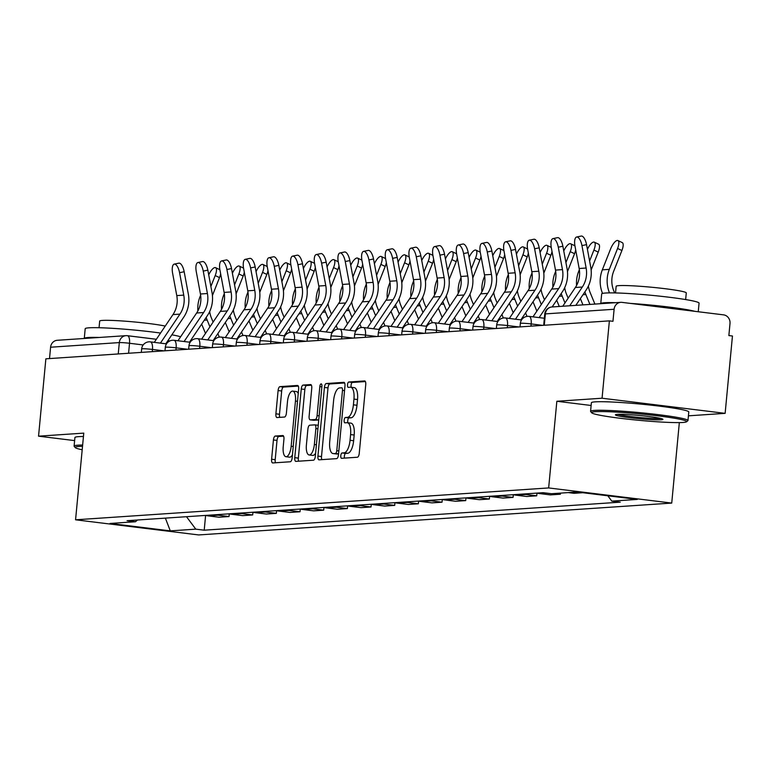 <?xml version="1.0" encoding="UTF-8"?>
<svg xmlns="http://www.w3.org/2000/svg" width="771" height="771" viewBox="0 0 771 771"><rect width="100%" height="100%" fill="white"/><g stroke="black" fill="none" stroke-linecap="round" stroke-linejoin="round"><path stroke-width="1.16" d="M340.792 455.709A2.689 1.031 -83 0 0 341.505 458.302A2.689 1.031 -83 0 0 341.582 458.302L357.397 457.242A3.845 1.475 -83 0 0 359.247 453.329L365.743 384.652A3.845 1.475 -83 0 0 364.722 380.941A3.845 1.475 -83 0 0 364.616 380.941L348.791 382.002A2.689 1.031 -83 0 0 347.499 384.748A2.689 1.031 -83 0 0 348.213 387.341A2.689 1.031 -83 0 0 348.29 387.341L350.333 387.206A12.288 4.703 -83 0 1 350.68 387.215A12.288 4.703 -83 0 1 353.947 399.099L353.407 404.814A12.288 4.703 -83 0 1 347.48 417.342L345.437 417.487A2.689 1.031 -83 0 0 344.145 420.224A2.689 1.031 -83 0 0 344.859 422.826A2.689 1.031 -83 0 0 344.936 422.826L346.979 422.691A12.288 4.703 -83 0 1 347.326 422.701A12.288 4.703 -83 0 1 350.593 434.574L350.053 440.299A12.288 4.703 -83 0 1 344.126 452.828L342.083 452.962A2.689 1.031 -83 0 0 340.792 455.709M350.564 423.125A12.288 4.703 -83 0 1 350.911 423.134A12.288 4.703 -83 0 1 354.178 435.017L353.638 440.742A12.288 4.703 -83 0 1 347.721 453.271L345.668 453.406A2.689 1.031 -83 0 0 344.377 456.143A2.689 1.031 -83 0 0 344.531 458.109M365.406 381.568L352.376 382.445A2.689 1.031 -83 0 0 351.084 385.182A2.689 1.031 -83 0 0 351.297 387.293M353.918 387.649A12.288 4.703 -83 0 1 354.265 387.659A12.288 4.703 -83 0 1 357.532 399.532L356.992 405.257A12.288 4.703 -83 0 1 351.075 417.786L349.022 417.921A2.689 1.031 -83 0 0 347.731 420.667A2.689 1.031 -83 0 0 347.943 422.768M275.276 436.049A3.845 1.475 -83 0 0 273.426 439.962L271.604 459.227A3.845 1.475 -83 0 0 272.626 462.937A3.845 1.475 -83 0 0 272.732 462.947L290.31 461.762A3.845 1.475 -83 0 0 292.161 457.839L298.647 389.172A3.845 1.475 -83 0 0 297.625 385.461A3.845 1.475 -83 0 0 297.519 385.452L279.95 386.637A3.845 1.475 -83 0 0 278.1 390.56L275.893 413.825A3.845 1.475 -83 0 0 276.914 417.535A3.845 1.475 -83 0 0 277.03 417.545L284.547 417.034A3.845 1.475 -83 0 0 286.398 413.121L287.487 401.575A10.274 3.932 -83 0 1 292.729 391.109A10.274 3.932 -83 0 1 295.457 401.045L291.178 446.255A10.274 3.932 -83 0 1 285.945 456.721A10.274 3.932 -83 0 1 283.217 446.785L283.93 439.258A3.845 1.475 -83 0 0 282.909 435.538A3.845 1.475 -83 0 0 282.793 435.538L275.276 436.049L278.861 436.482A3.845 1.475 -83 0 0 277.011 440.405L275.199 459.67A3.845 1.475 -83 0 0 275.536 462.754M688.416 415.829L725.135 413.352L602.064 398.221L556.845 401.267L548.653 487.937L75.568 519.799L83.769 433.129L38.55 436.174L45.865 358.823L609.379 320.871L612.964 321.314L614.101 309.267L545.367 313.893A7.826 0.53 -174.6 0 0 544.75 314.038L543.69 325.295M602.064 398.221L609.379 320.871M317.922 456.104A3.845 1.475 -83 0 0 318.943 459.824A3.845 1.475 -83 0 0 319.049 459.824L336.628 458.639A3.845 1.475 -83 0 0 338.479 454.726L344.965 386.049A3.845 1.475 -83 0 0 343.943 382.339A3.845 1.475 -83 0 0 343.837 382.339L326.268 383.524A3.845 1.475 -83 0 0 324.418 387.437L317.922 456.104L321.507 456.548A3.845 1.475 -83 0 0 321.854 459.632M313.469 460.2L295.891 461.386A3.845 1.475 -83 0 1 295.785 461.376A3.845 1.475 -83 0 1 294.763 457.666L301.259 388.998A3.845 1.475 -83 0 1 303.109 385.076L310.626 384.575A3.845 1.475 -83 0 1 310.732 384.575A3.845 1.475 -83 0 1 311.754 388.285L309.123 416.138A3.845 1.475 -83 0 0 310.144 419.848A3.845 1.475 -83 0 0 310.25 419.858L315.243 419.52A3.845 1.475 -83 0 0 317.093 415.598L319.83 386.608A2.689 1.031 -83 0 1 321.199 383.871A2.689 1.031 -83 0 1 321.912 386.464L315.32 456.287A3.845 1.475 -83 0 1 313.469 460.2M725.135 413.352L732.45 336.002L728.865 335.568L730.002 323.512A7.826 7.209 86.1 0 0 723.555 314.857L622.014 302.377A7.826 7.209 86.1 0 0 620.751 302.338A7.826 7.209 86.1 0 0 614.101 309.267M679.338 422.604L671.734 503.077L198.648 534.939L75.568 519.799M38.55 436.174L74.623 440.607M49.517 358.582L50.587 347.22A7.826 7.209 -93.9 0 1 57.237 340.29L125.972 335.664A7.826 7.209 86.1 0 0 119.322 342.584L50.587 347.22M568.237 492.592L574.038 493.305L582.818 492.717M560.488 493.122L560.382 494.23L554.58 493.517M537.098 493.093A18.003 16.586 86.1 0 0 539.43 493.556L550.369 494.905L560.382 494.23M536.973 493.093L536.712 495.82L525.774 494.481A18.003 16.586 -93.9 0 1 523.442 494.009M513.428 494.683A18.003 16.586 86.1 0 0 515.76 495.155L526.699 496.495L536.712 495.82M513.303 494.693L513.052 497.42L502.104 496.071A18.003 16.586 -93.9 0 1 499.772 495.599M489.758 496.273A18.003 16.586 86.1 0 0 492.091 496.746L503.029 498.095L513.052 497.42M489.633 496.283L489.383 499.01L478.434 497.671A18.003 16.586 -93.9 0 1 476.102 497.199M466.089 497.873A18.003 16.586 86.1 0 0 468.421 498.345L479.36 499.685L489.383 499.01M465.963 497.883L465.713 500.61L454.765 499.261A18.003 16.586 -93.9 0 1 452.432 498.789M442.419 499.463A18.003 16.586 86.1 0 0 444.751 499.936L455.7 501.285L465.713 500.61M442.294 499.473L442.043 502.2L431.095 500.851A18.003 16.586 -93.9 0 1 428.772 500.389M418.749 501.063A18.003 16.586 86.1 0 0 421.082 501.526L432.03 502.875L442.043 502.2M418.624 501.063L418.374 503.791L407.425 502.451A18.003 16.586 -93.9 0 1 405.103 501.979M395.089 502.653A18.003 16.586 86.1 0 0 397.412 503.126L408.36 504.465L418.374 503.791M394.954 502.663L394.704 505.39L383.756 504.041A18.003 16.586 -93.9 0 1 381.433 503.569M371.42 504.244A18.003 16.586 86.1 0 0 373.742 504.716L384.69 506.065L394.704 505.39M371.285 504.253L371.034 506.981L360.086 505.641A18.003 16.586 -93.9 0 1 357.763 505.169M347.75 505.843A18.003 16.586 86.1 0 0 350.073 506.316L361.021 507.655L371.034 506.981M347.615 505.853L347.364 508.581L336.416 507.231A18.003 16.586 -93.9 0 1 334.094 506.759M324.08 507.434A18.003 16.586 86.1 0 0 326.403 507.906L337.351 509.255L347.364 508.581M323.955 507.443L323.695 510.171L312.747 508.821A18.003 16.586 -93.9 0 1 310.424 508.359M300.411 509.033A18.003 16.586 86.1 0 0 302.733 509.496L313.681 510.845L323.695 510.171M300.285 509.043L300.025 511.761L289.077 510.421A18.003 16.586 -93.9 0 1 286.754 509.949M276.741 510.624A18.003 16.586 86.1 0 0 279.063 511.096L290.012 512.436L300.025 511.761M276.616 510.633L276.355 513.361L265.407 512.011A18.003 16.586 -93.9 0 1 263.084 511.539M253.071 512.214A18.003 16.586 86.1 0 0 255.394 512.686L266.342 514.035L276.355 513.361M252.946 512.223L252.686 514.951L241.737 513.611A18.003 16.586 -93.9 0 1 239.415 513.139M229.401 513.814A18.003 16.586 86.1 0 0 231.724 514.286L242.672 515.626L252.686 514.951M229.276 513.823L229.016 516.551L218.068 515.201A18.003 16.586 -93.9 0 1 215.745 514.729M205.732 515.404A18.003 16.586 86.1 0 0 208.054 515.876L219.003 517.225L229.016 516.551M186.505 516.705L195.776 529.157L170.285 530.872L110.002 523.461L135.494 521.745L127.061 520.704L543.092 492.688L551.525 493.719L577.016 492.004L637.299 499.415L611.808 501.131L607.837 495.792M195.776 529.157L204.209 530.188L620.241 502.172L611.808 501.131M548.653 487.937L671.734 503.077M556.845 401.267L591.126 405.479M205.606 515.413L204.209 530.188M135.494 521.745L137.489 520.001M165.38 518.122L170.285 530.872M344.627 382.965L329.853 383.958A3.845 1.475 -83 0 0 328.003 387.88L321.507 456.548M335.491 453.406A2.689 1.031 -83 0 0 336.782 450.669L342.488 390.386A2.689 1.031 -83 0 0 341.775 387.794A2.689 1.031 -83 0 0 341.698 387.784L339.539 387.938A12.288 4.703 -83 0 0 333.612 400.467L329.718 441.667A12.288 4.703 -83 0 0 332.985 453.541A12.288 4.703 -83 0 0 333.332 453.55L338.565 453.791M336.233 453.907A12.288 4.703 -83 0 0 336.57 453.984A12.288 4.703 -83 0 0 336.917 453.994L333.332 453.55M338.556 453.888L336.917 453.994M311.417 385.201L306.694 385.519A3.845 1.475 -83 0 0 304.844 389.432L298.348 458.109A3.845 1.475 -83 0 0 298.695 461.193M313.624 420.272A3.845 1.475 -83 0 0 313.73 420.291A3.845 1.475 -83 0 0 313.836 420.291L318.751 419.964L315.243 419.52M306.395 445.04A10.274 3.932 -83 0 0 309.123 454.967A10.274 3.932 -83 0 0 314.356 444.501L315.869 428.57A3.845 1.475 -83 0 0 314.847 424.86A3.845 1.475 -83 0 0 314.732 424.86L309.749 425.197A3.845 1.475 -83 0 0 307.899 429.11L306.395 445.04M309.123 454.967L312.708 455.41A10.274 3.932 -83 0 0 315.609 453.165M283.583 436.174L278.861 436.482M285.945 456.721L289.53 457.164A10.274 3.932 -83 0 0 292.431 454.919M298.242 393.47A10.274 3.932 -83 0 0 296.315 391.552L292.729 391.109M298.31 386.088L283.535 387.081A3.845 1.475 -83 0 0 281.685 390.993L279.488 414.268A3.845 1.475 -83 0 0 279.825 417.352M617.957 240.562L622.274 242.614A9.001 3.103 115.4 0 1 621.898 250.508L617.581 248.455A9.001 3.103 -64.6 0 0 617.957 240.562A9.001 3.103 -64.6 0 0 610.603 248.927L602.334 269.831A29.346 27.043 86.1 0 0 602.537 293.394L602.643 293.385M614.632 292.922L613.793 290.889A24.258 22.359 -93.9 0 1 613.62 271.411L621.898 250.508M617.581 248.455L609.312 269.358A29.346 27.043 86.1 0 0 609.495 292.884M581.951 245.592A9.001 3.47 -101.7 0 0 576.631 237.015A9.001 3.47 -101.7 0 0 574.973 246.065L579.156 268.501L586.133 268.029L581.951 245.592L586.548 244.638L590.731 267.074A29.346 27.043 -93.9 0 1 586.124 290.05L575.812 305.364M576.631 237.015L581.228 236.061A9.001 3.47 78.3 0 1 586.548 244.638M569.702 305.779L582.327 287.024A24.258 22.359 86.1 0 0 586.133 268.029M562.724 306.251L575.349 287.496A24.258 22.359 86.1 0 0 579.156 268.501M594.287 242.161L598.604 244.205A9.001 3.103 115.4 0 1 598.229 252.098L593.921 250.055A9.001 3.103 -64.6 0 0 594.287 242.161A9.001 3.103 -64.6 0 0 587.425 249.37M594.904 304.082L590.123 292.488A24.258 22.359 -93.9 0 1 588.389 286.031M591.135 270.014L598.229 252.098M593.921 250.055L589.593 260.974M579.349 269.686L578.664 271.421A29.346 27.043 86.1 0 0 576.583 285.443M584.89 291.881A29.346 27.043 86.1 0 0 585.844 294.522L589.931 304.41M580.361 298.608L582.953 304.882M575.677 249.862A9.001 3.103 115.4 0 1 574.559 253.698L570.251 251.645A9.001 3.103 -64.6 0 0 570.617 243.752A9.001 3.103 -64.6 0 0 563.755 250.96M568.15 298.184L566.454 294.079A24.258 22.359 -93.9 0 1 564.719 287.631M567.466 271.604L574.559 253.698M570.251 251.645L565.924 262.564M555.679 271.286L554.995 273.011A29.346 27.043 86.1 0 0 552.913 287.034M561.221 293.472A29.346 27.043 86.1 0 0 562.175 296.112L564.979 302.897M556.691 300.208L559.283 306.482M558.281 247.192A9.001 3.47 -101.7 0 0 552.961 238.615A9.001 3.47 -101.7 0 0 551.304 247.664L555.486 270.091L562.464 269.619L558.281 247.192L562.878 246.238L567.061 268.665A29.346 27.043 -93.9 0 1 562.454 291.64L552.142 306.954M552.961 238.615L557.558 237.661A9.001 3.47 78.3 0 1 562.878 246.238M539.131 317.613L558.657 288.614A24.258 22.359 86.1 0 0 562.464 269.619M532.983 316.852L551.679 289.086A24.258 22.359 86.1 0 0 555.486 270.091M534.611 248.782A9.001 3.47 -101.7 0 0 529.292 240.205A9.001 3.47 -101.7 0 0 527.634 249.255L531.817 271.681L538.794 271.219L534.611 248.782L539.208 247.828L543.391 270.264A29.346 27.043 -93.9 0 1 538.784 293.24L520.859 319.869M529.292 240.205L533.889 239.251A9.001 3.47 78.3 0 1 539.208 247.828M515.471 319.204L534.987 290.214A24.258 22.359 86.1 0 0 538.794 271.219M509.313 318.452L528.01 290.677A24.258 22.359 86.1 0 0 531.817 271.681M595.385 411.704A47.744 3.229 -174.6 0 0 591.723 412.822A47.744 3.229 -174.6 0 0 631.16 419.53A47.744 3.229 -174.6 0 0 682.942 422.469A47.744 3.229 -174.6 0 0 686.566 421.785A47.744 3.229 -174.6 0 0 650.329 414.981A47.744 3.229 -174.6 0 0 595.385 411.704M591.723 412.822L590.673 411.55A48.91 3.306 5.4 0 1 590.576 411.319A48.91 3.306 5.4 0 1 594.422 410.403A48.91 3.306 5.4 0 1 649.105 413.593A48.91 3.306 5.4 0 1 687.973 420.523A48.91 3.306 5.4 0 1 687.838 420.735L686.566 421.785M617.272 414.393A23.872 1.619 5.4 0 1 643.168 415.868A23.872 1.619 5.4 0 1 662.887 419.222A23.872 1.619 5.4 0 1 661.055 419.781A23.872 1.619 5.4 0 1 633.579 418.142A23.872 1.619 5.4 0 1 615.47 414.74A23.872 1.619 5.4 0 1 617.272 414.393M617.764 414.364A22.696 1.532 -174.6 0 0 638.263 417.371A22.696 1.532 -174.6 0 0 660.082 418.48A22.696 1.532 -174.6 0 0 660.699 418.431M600.754 303.687A48.91 3.306 5.4 0 1 600.754 303.649L601.679 293.934A48.91 3.306 5.4 0 1 605.514 293.028A48.91 3.306 5.4 0 1 660.198 296.209A48.91 3.306 5.4 0 1 699.066 303.138L698.256 311.744M600.754 303.649A48.91 3.306 5.4 0 1 604.599 302.743A48.91 3.306 5.4 0 1 615.634 302.685M615.528 292.941L616.154 286.282A35.215 2.38 5.4 0 1 618.92 285.627A35.215 2.38 5.4 0 1 658.289 287.92A35.215 2.38 5.4 0 1 686.277 292.913L685.65 299.562M590.576 411.319L591.386 402.77A48.91 3.306 5.4 0 1 595.231 401.855A48.91 3.306 5.4 0 1 649.914 405.035A48.91 3.306 5.4 0 1 688.782 411.974L687.973 420.523M630.399 303.408A48.91 3.306 5.4 0 1 694.873 311.33M82.516 446.361A47.744 3.229 -174.6 0 0 78.912 446.486A47.744 3.229 -174.6 0 0 75.25 447.604A47.744 3.229 -174.6 0 0 82.189 449.763M75.25 447.604L74.189 446.332A48.91 3.306 5.4 0 1 74.103 446.101A48.91 3.306 5.4 0 1 77.948 445.195A48.91 3.306 5.4 0 1 82.642 445.05M84.28 338.469A48.91 3.306 5.4 0 1 84.28 338.44L85.196 328.725A48.91 3.306 5.4 0 1 89.041 327.81A48.91 3.306 5.4 0 1 160.541 333.053M84.28 338.44A48.91 3.306 5.4 0 1 88.125 337.525A48.91 3.306 5.4 0 1 99.16 337.467M99.045 327.723L99.681 321.073A35.215 2.38 5.4 0 1 102.447 320.418A35.215 2.38 5.4 0 1 132.708 321.806A35.215 2.38 5.4 0 1 165.235 326.075M74.103 446.101L74.912 437.552A48.91 3.306 5.4 0 1 78.748 436.637A48.91 3.306 5.4 0 1 83.441 436.492M171.856 334.816A48.91 3.306 5.4 0 1 180.626 336.782M552.007 251.452A9.001 3.103 115.4 0 1 550.889 255.288L546.581 253.245A9.001 3.103 -64.6 0 0 546.947 245.351A9.001 3.103 -64.6 0 0 540.086 252.551M544.48 299.784L542.784 295.669A24.258 22.359 -93.9 0 1 541.049 289.221M543.796 273.204L550.889 255.288M546.581 253.245L542.254 264.164M532.009 272.876L531.325 274.611A29.346 27.043 86.1 0 0 529.243 288.633M537.551 295.071A29.346 27.043 86.1 0 0 538.505 297.712L541.309 304.487M533.021 301.798L536.857 311.099M528.337 253.052A9.001 3.103 115.4 0 1 527.219 256.888L522.911 254.835A9.001 3.103 -64.6 0 0 523.287 246.942A9.001 3.103 -64.6 0 0 516.416 254.151M527.007 316.399L525.562 312.881M520.81 301.374L519.114 297.269A24.258 22.359 -93.9 0 1 517.38 290.821M520.126 274.794L527.219 256.888M522.911 254.835L518.584 265.754M508.34 274.466L507.655 276.201A29.346 27.043 86.1 0 0 505.574 290.224M513.881 296.662A29.346 27.043 86.1 0 0 514.835 299.302L517.64 306.087M509.352 303.398L513.187 312.689M522.391 317.594L522.748 318.471M504.668 254.642A9.001 3.103 115.4 0 1 503.55 258.478L499.242 256.425A9.001 3.103 -64.6 0 0 499.618 248.532A9.001 3.103 -64.6 0 0 492.746 255.741M503.338 317.989L501.892 314.481M497.141 302.964L495.445 298.859A24.258 22.359 -93.9 0 1 493.71 292.411M496.457 276.394L503.55 258.478M499.242 256.425L494.915 267.354M484.67 276.066L483.986 277.801A29.346 27.043 86.1 0 0 481.904 291.824M490.211 298.261A29.346 27.043 86.1 0 0 491.166 300.892L493.97 307.677M485.682 304.988L489.518 314.289M498.721 319.184L499.078 320.061M510.942 250.382A9.001 3.47 -101.7 0 0 505.622 241.805A9.001 3.47 -101.7 0 0 503.964 250.845L508.147 273.281L515.124 272.809L510.942 250.382L515.539 249.428L519.721 271.855A29.346 27.043 -93.9 0 1 515.115 294.83L497.189 321.459M505.622 241.805L510.219 240.851A9.001 3.47 78.3 0 1 515.539 249.428M491.802 320.794L511.318 291.804A24.258 22.359 86.1 0 0 515.124 272.809M485.643 320.042L504.34 292.276A24.258 22.359 86.1 0 0 508.147 273.281M487.272 251.972A9.001 3.47 -101.7 0 0 481.952 243.395A9.001 3.47 -101.7 0 0 480.294 252.445L484.477 274.871L491.455 274.409L487.272 251.972L491.869 251.018L496.052 273.445A29.346 27.043 -93.9 0 1 491.445 296.43L473.519 323.059M481.952 243.395L486.549 242.441A9.001 3.47 78.3 0 1 491.869 251.018M468.132 322.394L487.648 293.394A24.258 22.359 86.1 0 0 491.455 274.409M461.974 321.632L480.67 293.867A24.258 22.359 86.1 0 0 484.477 274.871M463.602 253.563A9.001 3.47 -101.7 0 0 458.282 244.985A9.001 3.47 -101.7 0 0 456.625 254.035L460.807 276.471L467.785 275.999L463.602 253.563L468.199 252.609L472.382 275.045A29.346 27.043 -93.9 0 1 467.775 298.02L449.85 324.649M458.282 244.985L462.879 244.031A9.001 3.47 78.3 0 1 468.199 252.609M444.462 323.984L463.978 294.994A24.258 22.359 86.1 0 0 467.785 275.999M438.304 323.232L457.001 295.466A24.258 22.359 86.1 0 0 460.807 276.471M480.998 256.242A9.001 3.103 115.4 0 1 479.88 260.068L475.572 258.025A9.001 3.103 -64.6 0 0 475.948 250.132A9.001 3.103 -64.6 0 0 469.086 257.341M479.668 319.589L478.222 316.071M473.471 304.564L471.775 300.459A24.258 22.359 -93.9 0 1 470.04 294.002M472.787 277.984L479.88 260.068M475.572 258.025L471.245 268.944M461 277.656L460.316 279.391A29.346 27.043 86.1 0 0 458.234 293.414M466.542 299.852A29.346 27.043 86.1 0 0 467.496 302.492L470.3 309.277M462.012 306.579L465.848 315.879M475.052 320.784L475.408 321.661M439.933 255.162A9.001 3.47 -101.7 0 0 434.613 246.585A9.001 3.47 -101.7 0 0 432.955 255.635L437.138 278.061L444.115 277.589L439.933 255.162L444.53 254.208L448.712 276.635A29.346 27.043 -93.9 0 1 444.106 299.611L426.18 326.239M434.613 246.585L439.21 245.631A9.001 3.47 78.3 0 1 444.53 254.208M420.793 325.584L440.308 296.584A24.258 22.359 86.1 0 0 444.115 277.589M414.634 324.822L433.331 297.057A24.258 22.359 86.1 0 0 437.138 278.061M457.338 257.832A9.001 3.103 115.4 0 1 456.21 261.668L451.902 259.615A9.001 3.103 -64.6 0 0 452.278 251.722A9.001 3.103 -64.6 0 0 445.416 258.931M455.998 321.179L454.553 317.662M449.801 306.154L448.105 302.049A24.258 22.359 -93.9 0 1 446.37 295.601M449.117 279.574L456.21 261.668M451.902 259.615L447.575 270.534M437.33 279.256L436.646 280.991A29.346 27.043 86.1 0 0 434.565 295.004M442.872 301.442A29.346 27.043 86.1 0 0 443.826 304.082L446.631 310.867M438.342 308.178L442.178 317.469M451.382 322.374L451.739 323.251M416.263 256.753A9.001 3.47 -101.7 0 0 410.943 248.175A9.001 3.47 -101.7 0 0 409.285 257.225L413.468 279.661L420.446 279.189L416.263 256.753L420.86 255.799L425.043 278.235A29.346 27.043 -93.9 0 1 420.436 301.21L402.51 327.839M410.943 248.175L415.54 247.221A9.001 3.47 78.3 0 1 420.86 255.799M397.123 327.174L416.639 298.184A24.258 22.359 86.1 0 0 420.446 279.189M390.964 326.422L409.661 298.647A24.258 22.359 86.1 0 0 413.468 279.661M433.668 259.422A9.001 3.103 115.4 0 1 432.541 263.258L428.233 261.215A9.001 3.103 -64.6 0 0 428.609 253.322A9.001 3.103 -64.6 0 0 421.747 260.521M432.329 322.779L430.883 319.261M426.132 307.754L424.435 303.649A24.258 22.359 -93.9 0 1 422.701 297.192M425.447 281.174L432.541 263.258M428.233 261.215L423.905 272.134M413.661 280.846L412.977 282.581A29.346 27.043 86.1 0 0 410.895 296.604M419.202 303.042A29.346 27.043 86.1 0 0 420.156 305.682L422.961 312.457M414.673 309.769L418.508 319.069M427.712 323.974L428.069 324.851M392.593 258.352A9.001 3.47 -101.7 0 0 387.273 249.775A9.001 3.47 -101.7 0 0 385.616 258.815L389.798 281.251L396.776 280.779L392.593 258.352L397.19 257.398L401.373 279.825A29.346 27.043 -93.9 0 1 396.766 302.801L378.84 329.429M387.273 249.775L391.87 248.821A9.001 3.47 78.3 0 1 397.19 257.398M373.453 328.774L392.969 299.774A24.258 22.359 86.1 0 0 396.776 280.779M367.295 328.012L385.992 300.247A24.258 22.359 86.1 0 0 389.798 281.251M409.999 261.022A9.001 3.103 115.4 0 1 408.871 264.858L404.563 262.805A9.001 3.103 -64.6 0 0 404.939 254.912A9.001 3.103 -64.6 0 0 398.077 262.121M408.669 324.369L407.213 320.852M402.462 309.344L400.766 305.239A24.258 22.359 -93.9 0 1 399.031 298.791M401.778 282.764L408.871 264.858M404.563 262.805L400.236 273.724M389.991 282.437L389.307 284.171A29.346 27.043 86.1 0 0 387.225 298.194M395.533 304.632A29.346 27.043 86.1 0 0 396.487 307.272L399.291 314.057M391.003 311.368L394.839 320.659M404.043 325.564L404.399 326.441M368.923 259.943A9.001 3.47 -101.7 0 0 363.604 251.365A9.001 3.47 -101.7 0 0 361.946 260.415L366.129 282.841L373.106 282.379L368.923 259.943L373.521 258.989L377.703 281.425A29.346 27.043 -93.9 0 1 373.097 304.4L355.171 331.029M363.604 251.365L368.201 250.411A9.001 3.47 78.3 0 1 373.521 258.989M349.783 330.364L369.299 301.374A24.258 22.359 86.1 0 0 373.106 282.379M343.625 329.603L362.322 301.837A24.258 22.359 86.1 0 0 366.129 282.841M386.329 262.612A9.001 3.103 115.4 0 1 385.201 266.448L380.893 264.395A9.001 3.103 -64.6 0 0 381.269 256.502A9.001 3.103 -64.6 0 0 374.407 263.711M384.999 325.96L383.544 322.451M378.792 310.935L377.096 306.829A24.258 22.359 -93.9 0 1 375.361 300.382M378.108 284.364L385.201 266.448M380.893 264.395L376.566 275.324M366.321 284.036L365.637 285.771A29.346 27.043 86.1 0 0 363.555 299.794M371.863 306.232A29.346 27.043 86.1 0 0 372.817 308.872L375.622 315.647M367.333 312.959L371.169 322.259M380.373 327.155L380.729 328.032M345.254 261.533A9.001 3.47 -101.7 0 0 339.934 252.965A9.001 3.47 -101.7 0 0 338.276 262.005L342.459 284.441L349.436 283.969L345.254 261.533L349.851 260.579L354.034 283.015A29.346 27.043 -93.9 0 1 349.427 305.991L331.501 332.619M339.934 252.965L344.531 252.001A9.001 3.47 78.3 0 1 349.851 260.579M326.114 331.954L345.63 302.964A24.258 22.359 86.1 0 0 349.436 283.969M319.955 331.202L338.652 303.437A24.258 22.359 86.1 0 0 342.459 284.441M362.659 264.212A9.001 3.103 115.4 0 1 361.532 268.048L357.224 265.995A9.001 3.103 -64.6 0 0 357.599 258.102A9.001 3.103 -64.6 0 0 350.738 265.311M361.329 327.559L359.874 324.042M355.123 312.534L353.426 308.429A24.258 22.359 -93.9 0 1 351.692 301.981M354.438 285.954L361.532 268.048M357.224 265.995L352.896 276.914M342.652 285.627L341.967 287.361A29.346 27.043 86.1 0 0 339.886 301.384M348.193 307.822A29.346 27.043 86.1 0 0 349.147 310.462L351.952 317.247M343.664 314.549L347.499 323.849M356.703 328.754L357.06 329.631M321.594 263.133A9.001 3.47 -101.7 0 0 316.264 254.555A9.001 3.47 -101.7 0 0 314.607 263.605L318.789 286.031L325.767 285.559L321.594 263.133L326.181 262.179L330.364 284.605A29.346 27.043 -93.9 0 1 325.757 307.59L307.831 334.219M316.264 254.555L320.861 253.601A9.001 3.47 78.3 0 1 326.181 262.179M302.444 333.554L321.96 304.555A24.258 22.359 86.1 0 0 325.767 285.559M296.286 332.793L314.982 305.027A24.258 22.359 86.1 0 0 318.789 286.031M338.989 265.802A9.001 3.103 115.4 0 1 337.862 269.638L333.554 267.585A9.001 3.103 -64.6 0 0 333.93 259.692A9.001 3.103 -64.6 0 0 327.068 266.901M337.659 329.15L336.204 325.632M331.453 314.125L329.757 310.019A24.258 22.359 -93.9 0 1 328.022 303.572M330.769 287.544L337.862 269.638M333.554 267.585L329.227 278.504M318.982 287.226L318.298 288.961A29.346 27.043 86.1 0 0 316.216 302.974M324.524 309.412A29.346 27.043 86.1 0 0 325.478 312.053L328.282 318.837M319.994 316.149L323.839 325.439M333.033 330.345L333.39 331.222M297.924 264.723A9.001 3.47 -101.7 0 0 292.595 256.145A9.001 3.47 -101.7 0 0 290.937 265.195L295.12 287.631L302.097 287.159L297.924 264.723L302.511 263.769L306.694 286.205A29.346 27.043 -93.9 0 1 302.087 309.181L284.162 335.809M292.595 256.145L297.192 255.191A9.001 3.47 78.3 0 1 302.511 263.769M278.774 335.144L298.29 306.154A24.258 22.359 86.1 0 0 302.097 287.159M272.616 334.392L291.313 306.627A24.258 22.359 86.1 0 0 295.12 287.631M315.32 267.402A9.001 3.103 115.4 0 1 314.192 271.228L309.884 269.185A9.001 3.103 -64.6 0 0 310.26 261.292A9.001 3.103 -64.6 0 0 303.398 268.491M313.99 330.749L312.534 327.232M307.783 315.725L306.087 311.619A24.258 22.359 -93.9 0 1 304.352 305.162M307.099 289.144L314.192 271.228M309.884 269.185L305.557 280.104M295.312 288.817L294.628 290.551A29.346 27.043 86.1 0 0 292.546 304.574M300.863 311.012A29.346 27.043 86.1 0 0 301.808 313.652L304.612 320.428M296.324 317.739L300.17 327.039M309.364 331.944L309.73 332.821M274.254 266.323A9.001 3.47 -101.7 0 0 268.934 257.745A9.001 3.47 -101.7 0 0 267.267 266.785L271.45 289.221L278.427 288.749L274.254 266.323L278.842 265.369L283.024 287.795A29.346 27.043 -93.9 0 1 278.418 310.771L260.492 337.399M268.934 257.745L273.522 256.791A9.001 3.47 78.3 0 1 278.842 265.369M255.105 336.744L274.621 307.745A24.258 22.359 86.1 0 0 278.427 288.749M248.946 335.983L267.643 308.217A24.258 22.359 86.1 0 0 271.45 289.221M291.65 268.992A9.001 3.103 115.4 0 1 290.522 272.828L286.214 270.775A9.001 3.103 -64.6 0 0 286.59 262.882A9.001 3.103 -64.6 0 0 279.728 270.091M290.32 332.34L288.865 328.822M284.113 317.315L282.417 313.209A24.258 22.359 -93.9 0 1 280.683 306.762M283.429 290.734L290.522 272.828M286.214 270.775L281.887 281.694M271.643 290.416L270.958 292.142A29.346 27.043 86.1 0 0 268.877 306.164M277.194 312.602A29.346 27.043 86.1 0 0 278.138 315.243L280.943 322.027M272.655 319.339L276.5 328.629M285.694 333.535L286.06 334.412M250.585 267.913A9.001 3.47 -101.7 0 0 245.265 259.335A9.001 3.47 -101.7 0 0 243.597 268.385L247.78 290.812L254.758 290.349L250.585 267.913L255.172 266.959L259.355 289.395A29.346 27.043 -93.9 0 1 254.748 312.371L236.822 338.999M245.265 259.335L249.852 258.381A9.001 3.47 78.3 0 1 255.172 266.959M231.435 338.334L250.951 309.344A24.258 22.359 86.1 0 0 254.758 290.349M225.277 337.573L243.973 309.807A24.258 22.359 86.1 0 0 247.78 290.812M267.98 270.582A9.001 3.103 115.4 0 1 266.853 274.418L262.545 272.365A9.001 3.103 -64.6 0 0 262.921 264.472A9.001 3.103 -64.6 0 0 256.059 271.681M266.65 333.939L265.195 330.422M260.444 318.915L258.748 314.799A24.258 22.359 -93.9 0 1 257.013 308.352M259.76 292.334L266.853 274.418M262.545 272.365L258.218 283.294M247.973 292.007L247.289 293.741A29.346 27.043 86.1 0 0 245.217 307.764M253.524 314.202A29.346 27.043 86.1 0 0 254.469 316.842L257.273 323.618M248.985 320.929L252.83 330.229M262.024 335.125L262.391 336.002M226.915 269.513A9.001 3.47 -101.7 0 0 221.595 260.935A9.001 3.47 -101.7 0 0 219.928 269.975L224.11 292.411L231.088 291.939L226.915 269.513L231.512 268.549L235.685 290.985A29.346 27.043 -93.9 0 1 231.078 313.961L213.153 340.589M221.595 260.935L226.182 259.981A9.001 3.47 78.3 0 1 231.512 268.549M207.765 339.924L227.281 310.935A24.258 22.359 86.1 0 0 231.088 291.939M201.607 339.173L220.304 311.407A24.258 22.359 86.1 0 0 224.11 292.411M244.311 272.182A9.001 3.103 115.4 0 1 243.183 276.018L238.875 273.965A9.001 3.103 -64.6 0 0 239.251 266.072A9.001 3.103 -64.6 0 0 232.389 273.281M242.981 335.53L241.525 332.012M236.774 320.505L235.078 316.399A24.258 22.359 -93.9 0 1 233.353 309.952M236.09 293.924L243.183 276.018M238.875 273.965L234.548 284.885M224.303 293.597L223.619 295.332A29.346 27.043 86.1 0 0 221.547 309.354M229.854 315.792A29.346 27.043 86.1 0 0 230.808 318.433L233.603 325.217M225.315 322.519L229.16 331.819M238.355 336.725L238.721 337.602M203.245 271.103A9.001 3.47 -101.7 0 0 197.925 262.525A9.001 3.47 -101.7 0 0 196.258 271.575L200.441 294.002L207.418 293.529L203.245 271.103L207.842 270.149L212.015 292.575A29.346 27.043 -93.9 0 1 207.409 315.561L189.483 342.189M197.925 262.525L202.513 261.571A9.001 3.47 78.3 0 1 207.842 270.149M184.096 341.524L203.611 312.525A24.258 22.359 86.1 0 0 207.418 293.529M177.937 340.763L196.634 312.997A24.258 22.359 86.1 0 0 200.441 294.002M220.641 273.772A9.001 3.103 115.4 0 1 219.513 277.608L215.205 275.555A9.001 3.103 -64.6 0 0 215.581 267.662A9.001 3.103 -64.6 0 0 208.719 274.871M219.311 337.12L217.856 333.602M213.104 322.095L211.408 317.989A24.258 22.359 -93.9 0 1 209.683 311.542M212.43 295.515L219.513 277.608M215.205 275.555L210.878 286.475M200.633 295.197L199.949 296.931A29.346 27.043 86.1 0 0 197.877 310.944M206.185 317.382A29.346 27.043 86.1 0 0 207.139 320.023L209.934 326.808M201.645 324.119L205.491 333.409M214.685 338.315L215.051 339.192M179.576 272.693A9.001 3.47 -101.7 0 0 174.256 264.116A9.001 3.47 -101.7 0 0 172.598 273.165L176.771 295.601L183.749 295.129L179.576 272.693L184.173 271.739L188.346 294.175A29.346 27.043 -93.9 0 1 183.749 317.151L165.813 343.779M174.256 264.116L178.853 263.162A9.001 3.47 78.3 0 1 184.173 271.739M160.426 343.114L179.942 314.125A24.258 22.359 86.1 0 0 183.749 295.129M154.277 342.363L172.964 314.597A24.258 22.359 86.1 0 0 176.771 295.601M143.175 344.945L129.528 343.268A7.826 0.53 -174.6 0 0 119.322 342.584L118.242 353.947M128.584 353.253L129.528 343.268A7.826 2.997 97 0 0 127.456 335.703A7.826 7.826 0 0 0 125.972 335.664A7.826 7.209 86.1 0 1 127.234 335.693A7.826 2.997 97 0 1 127.456 335.703L156.359 339.259M127.668 335.751L156.349 339.279M169.89 340.917L167.905 340.676L169.851 340.936M231.724 514.286L241.737 513.611M255.394 512.686L265.407 512.011M279.063 511.096L289.077 510.421M302.733 509.496L312.747 508.821M326.403 507.906L336.416 507.231M350.073 506.316L360.086 505.641M373.742 504.716L383.756 504.041M397.412 503.126L407.425 502.451M421.082 501.526L431.095 500.851M444.751 499.936L454.765 499.261M468.421 498.345L478.434 497.671M492.091 496.746L502.104 496.071M515.76 495.155L525.774 494.481M539.43 493.556L546.388 493.093M208.054 515.876L218.068 515.201M164.021 350.863L152.465 349.446A7.826 0.53 -174.6 0 0 141.642 348.916L141.315 352.395M152.253 351.663L152.465 349.446A7.826 2.997 97 0 0 150.384 341.881A7.826 7.826 0 0 0 141.642 348.916M187.69 349.273L176.135 347.846A7.826 0.53 -174.6 0 0 165.312 347.316L164.984 350.805M175.923 350.063L176.135 347.846A7.826 2.997 97 0 0 174.053 340.29A7.826 7.826 0 0 0 165.312 347.316M211.36 347.682L199.805 346.256A7.826 0.53 -174.6 0 0 188.982 345.726L188.654 349.205M199.593 348.473L199.805 346.256A7.826 2.997 97 0 0 197.723 338.691A7.826 7.826 0 0 0 188.982 345.726M235.03 346.083L223.474 344.666A7.826 0.53 -174.6 0 0 212.651 344.126L212.324 347.615M223.262 346.873L223.474 344.666A7.826 2.997 97 0 0 221.393 337.1A7.826 7.826 0 0 0 212.651 344.126M258.699 344.492L247.144 343.066A7.826 0.53 -174.6 0 0 236.321 342.536L235.984 346.015M246.932 345.283L247.144 343.066A7.826 2.997 97 0 0 245.062 335.501A7.826 7.826 0 0 0 236.321 342.536M282.369 342.893L270.814 341.476A7.826 0.53 -174.6 0 0 259.991 340.946L259.654 344.425M270.602 343.693L270.814 341.476A7.826 2.997 97 0 0 268.732 333.91A7.826 7.826 0 0 0 259.991 340.946M306.039 341.302L294.483 339.876A7.826 0.53 -174.6 0 0 283.661 339.346L283.323 342.835M294.271 342.093L294.483 339.876A7.826 2.997 97 0 0 292.402 332.32A7.826 7.826 0 0 0 283.661 339.346M329.709 339.703L318.153 338.286A7.826 0.53 -174.6 0 0 307.33 337.756L306.993 341.235M317.941 340.503L318.153 338.286A7.826 2.997 97 0 0 316.071 330.72A7.826 7.826 0 0 0 307.33 337.756M353.378 338.112L341.823 336.696A7.826 0.53 -174.6 0 0 331 336.156L330.663 339.645M341.611 338.903L341.823 336.696A7.826 2.997 97 0 0 339.741 329.13A7.826 7.826 0 0 0 331 336.156M377.048 336.522L365.493 335.096A7.826 0.53 -174.6 0 0 354.66 334.566L354.332 338.045M365.281 337.312L365.493 335.096A7.826 2.997 97 0 0 363.411 327.53A7.826 7.826 0 0 0 354.66 334.566M400.718 334.922L389.162 333.506A7.826 0.53 -174.6 0 0 378.33 332.976L378.002 336.455M388.95 335.722L389.162 333.506A7.826 2.997 97 0 0 387.081 325.94A7.826 7.826 0 0 0 378.33 332.976M424.387 333.332L412.832 331.906A7.826 0.53 -174.6 0 0 401.999 331.376L401.672 334.865M412.62 334.122L412.832 331.906A7.826 2.997 97 0 0 410.75 324.35A7.826 7.826 0 0 0 401.999 331.376M448.057 331.732L436.502 330.316A7.826 0.53 -174.6 0 0 425.669 329.786L425.341 333.265M436.29 332.532L436.502 330.316A7.826 2.997 97 0 0 434.42 322.75A7.826 7.826 0 0 0 425.669 329.786M471.727 330.142L460.171 328.725A7.826 0.53 -174.6 0 0 449.339 328.186L449.011 331.675M459.959 330.932L460.171 328.725A7.826 2.997 97 0 0 458.09 321.16A7.826 7.826 0 0 0 449.339 328.186M495.396 328.552L483.841 327.126A7.826 0.53 -174.6 0 0 473.009 326.596L472.681 330.075M483.629 329.342L483.841 327.126A7.826 2.997 97 0 0 481.759 319.56A7.826 7.826 0 0 0 473.009 326.596M519.066 326.952L507.511 325.535A7.826 0.53 -174.6 0 0 496.678 325.005L496.351 328.485M507.299 327.742L507.511 325.535A7.826 2.997 97 0 0 505.429 317.97A7.826 7.826 0 0 0 496.678 325.005M542.736 325.362L531.18 323.936A7.826 0.53 -174.6 0 0 520.348 323.406L520.02 326.894M530.968 326.152L531.18 323.936A7.826 2.997 97 0 0 529.099 316.38A7.826 7.826 0 0 0 520.348 323.406M528.877 316.37A7.826 2.997 97 0 1 529.099 316.38L544.355 318.25M505.207 317.96A7.826 2.997 97 0 1 505.429 317.97L521.533 319.946M481.538 319.56A7.826 2.997 97 0 1 481.759 319.56L497.864 321.546M457.868 321.15A7.826 2.997 97 0 1 458.09 321.16L474.194 323.136M434.198 322.75A7.826 2.997 97 0 1 434.42 322.75L450.524 324.736M410.529 324.34A7.826 2.997 97 0 1 410.75 324.35L426.855 326.326M386.859 325.931A7.826 2.997 97 0 1 387.081 325.94L403.185 327.926M363.189 327.53A7.826 2.997 97 0 1 363.411 327.53L379.515 329.516M339.519 329.121A7.826 2.997 97 0 1 339.741 329.13L355.845 331.106M315.85 330.72A7.826 2.997 97 0 1 316.071 330.72L332.176 332.706M292.18 332.311A7.826 2.997 97 0 1 292.402 332.32L308.506 334.296M268.51 333.901A7.826 2.997 97 0 1 268.732 333.91L284.836 335.896M244.841 335.501A7.826 2.997 97 0 1 245.062 335.501L261.167 337.486M221.171 337.091A7.826 2.997 97 0 1 221.393 337.1L237.497 339.076M197.501 338.691A7.826 2.997 97 0 1 197.723 338.691L213.827 340.676M173.832 340.281A7.826 2.997 97 0 1 174.053 340.29L190.167 342.266M150.162 341.871A7.826 2.997 97 0 1 150.384 341.881L166.497 343.866M544.297 325.256L545.367 313.893A7.826 7.209 86.1 0 1 552.017 306.964A7.826 7.826 0 0 0 544.75 314.038M347.721 453.271L344.126 452.828M353.638 440.742L350.053 440.299M354.178 435.017L350.593 434.574M349.022 417.921L345.437 417.487M351.075 417.786L347.48 417.342M356.992 405.257L353.407 404.814M357.532 399.532L353.947 399.099M352.376 382.445L348.791 382.002M345.668 453.406L342.083 452.962M328.003 387.88L324.418 387.437M329.853 383.958L326.268 383.524M338.835 450.919L336.782 450.669M344.531 390.637L342.488 390.386M298.348 458.109L294.763 457.666M304.844 389.432L301.259 388.998M306.694 385.519L303.109 385.076M313.836 420.291L310.25 419.858M319.136 415.858L317.093 415.598M321.883 386.859L319.83 386.608M316.409 444.751L314.356 444.501M317.912 428.83L315.869 428.57M314.847 424.86L318.25 425.284L314.954 424.888M293.231 446.505L291.178 446.255M297.5 401.296L295.457 401.045M279.488 414.268L275.893 413.825M281.685 390.993L278.1 390.56M283.535 387.081L279.95 386.637M275.199 459.67L271.604 459.227M277.011 440.405L273.426 439.962M609.312 269.358L602.334 269.831M575.349 287.496L582.327 287.024M579.522 271.363L578.664 271.421M585.844 294.522L582.982 294.715M555.852 272.953L554.995 273.011M562.175 296.112L559.312 296.305M551.679 289.086L558.657 288.614M528.01 290.677L534.987 290.214M532.183 274.553L531.325 274.611M538.505 297.712L535.643 297.905M508.513 276.143L507.655 276.201M514.835 299.302L511.973 299.495M484.843 277.743L483.986 277.801M491.166 300.892L488.303 301.085M504.34 292.276L511.318 291.804M480.67 293.867L487.648 293.394M457.001 295.466L463.978 294.994M461.183 279.333L460.316 279.391M467.496 302.492L464.634 302.685M433.331 297.057L440.308 296.584M437.514 280.923L436.646 280.991M443.826 304.082L440.964 304.275M409.661 298.647L416.639 298.184M413.844 282.523L412.977 282.581M420.156 305.682L417.294 305.875M385.992 300.247L392.969 299.774M390.174 284.113L389.307 284.171M396.487 307.272L393.624 307.465M362.322 301.837L369.299 301.374M366.504 285.713L365.637 285.771M372.817 308.872L369.964 309.065M338.652 303.437L345.63 302.964M342.835 287.304L341.967 287.361M349.147 310.462L346.295 310.655M314.982 305.027L321.96 304.555M319.165 288.903L318.298 288.961M325.478 312.053L322.625 312.245M291.313 306.627L298.29 306.154M295.495 290.494L294.628 290.551M301.808 313.652L298.955 313.845M267.643 308.217L274.621 307.745M271.826 292.084L270.958 292.142M278.138 315.243L275.286 315.435M243.973 309.807L250.951 309.344M248.156 293.684L247.289 293.741M254.469 316.842L251.616 317.035M220.304 311.407L227.281 310.935M224.486 295.274L223.619 295.332M230.808 318.433L227.946 318.625M196.634 312.997L203.611 312.525M200.817 296.874L199.949 296.931M207.139 320.023L204.276 320.216M172.964 314.597L179.942 314.125M552.017 306.964L620.751 302.338M350.911 423.134L347.326 422.701M354.265 387.659L350.68 387.215M336.57 453.984L332.985 453.541M313.73 420.291L310.144 419.848M574.925 245.795L570.617 243.752M551.255 247.395L546.947 245.351M527.586 248.985L523.287 246.942M503.916 250.585L499.618 248.532M480.246 252.175L475.948 250.132M456.577 253.765L452.278 251.722M432.907 255.365L428.609 253.322M409.237 256.955L404.939 254.912M385.567 258.555L381.269 256.502M361.898 260.145L357.599 258.102M338.228 261.735L333.93 259.692M314.558 263.335L310.26 261.292M290.889 264.925L286.59 262.882M267.219 266.525L262.921 264.472M243.549 268.115L239.251 266.072M219.88 269.715L215.581 267.662"/></g></svg>
